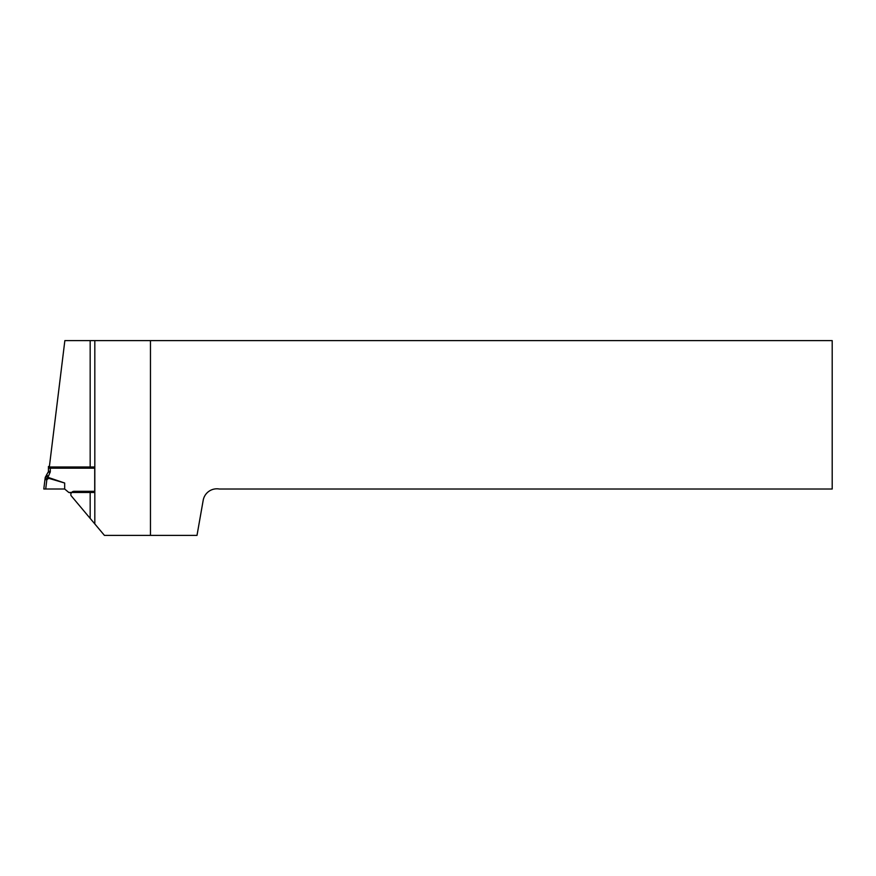<?xml version="1.0" encoding="UTF-8"?>
<svg xmlns="http://www.w3.org/2000/svg" width="876" height="876" viewBox="0 0 876 876"><rect width="100%" height="100%" fill="white"/><g stroke="black" fill="none" stroke-linecap="round" stroke-linejoin="round"><path stroke-width="1.31" d="M90.173 468.167L90.173 340.611L64.857 340.611L49.187 468.167L94.718 468.167L94.718 491.316L74.099 491.316A3.241 3.241 0 0 0 71.022 495.575L90.173 518.406L90.173 491.316M94.816 523.936L94.816 340.611L832.2 340.611L832.2 489.016L219.307 489.016A13.917 13.917 0 0 0 203.188 500.295L197.001 535.389L104.43 535.389L90.173 518.406M90.173 340.611L94.816 340.611M150.464 340.611L150.464 535.389M94.816 466.985L50.293 466.985L50.293 471.387A2.781 2.781 0 0 1 49.921 472.777L47.928 477.321L64.671 483.026L64.671 489.005L68.799 492.465L94.816 492.465M64.671 489.005L43.8 489.005L45.213 477.519L48.311 471.846A0.931 0.931 0 0 0 48.443 471.387L48.443 466.503L49.395 466.503M71.274 492.958L68.799 492.465M49.921 472.777L48.311 471.846L46.45 475.066L48.06 475.996M43.8 489.005L45.705 489.005L46.855 479.643L48.914 478.154M64.671 483.026L48.859 478.362M48.443 466.831L49.341 466.963M44.95 479.621L46.855 479.643M45.147 478.044L47.578 478.471L47.928 477.321L45.727 476.336L45.147 478.044M48.311 471.846A0.931 0.931 0 0 0 48.443 471.387L50.293 471.387"/></g></svg>
